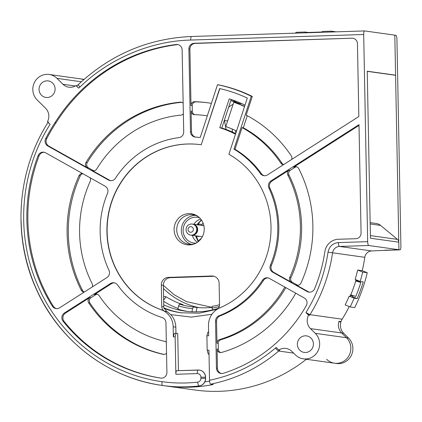 <?xml version="1.0" encoding="UTF-8"?>
<svg xmlns="http://www.w3.org/2000/svg" width="422" height="422" viewBox="0 0 422 422"><rect width="100%" height="100%" fill="white"/><g stroke="black" fill="none" stroke-linecap="round" stroke-linejoin="round"><path stroke-width="0.63" d="M39.051 89.422A8.35 8.023 -82.1 0 0 45.924 97.435A8.35 8.023 -82.1 0 0 55.103 88.91A8.35 8.023 -82.1 0 0 48.229 80.897A8.35 8.023 -82.1 0 0 39.051 89.422M305.929 312.56L308.566 315.16A11.13 10.692 -82.1 0 0 307.19 320.852A11.13 10.692 -82.1 0 0 310.476 328.617L315.276 333.348A14.844 14.258 97.9 0 1 318.204 350.524A14.844 14.258 97.9 0 1 303.334 358.853A14.844 14.258 97.9 0 1 295.5 354.96L291.845 351.352A11.13 10.692 -82.1 0 0 285.968 348.435A11.13 10.692 -82.1 0 0 278.81 350.054L276.173 347.454L275.445 348.039C256.006 364.481 234.036 375.221 209.534 380.259L208.953 350.223L207.17 350.276L206.896 335.822L208.679 335.77L208.484 325.657A18.552 17.824 97.9 0 1 219.387 308.081A85.344 81.995 -82.1 0 0 271.008 226.593A85.344 81.995 -82.1 0 0 228.903 154.283L247.308 98.078A144.002 138.347 -82.1 0 0 219.625 88.567L201.22 144.772A85.344 81.995 -82.1 0 0 200.767 144.709A85.344 81.995 -82.1 0 0 109.303 209.692A85.344 81.995 -82.1 0 0 161.605 309.938A18.552 17.824 97.9 0 1 173.173 326.792L173.363 336.904L175.146 336.846L175.868 374.277L197.269 373.586A3.708 3.566 97.9 0 1 200.909 377.178L200.93 378.318C200.782 380.428 199.712 381.694 197.712 382.121C185.796 383.477 173.911 383.324 162.059 381.667C108.259 374.562 59.739 337.051 37.859 285.647C15.187 234.621 19.966 171.59 50.107 124.295L47.47 121.694A11.13 10.692 97.9 0 0 45.56 108.238L37.189 99.972A14.844 14.258 97.9 0 1 32.81 89.628A14.844 14.258 97.9 0 1 49.126 74.467A14.844 14.258 97.9 0 1 56.965 78.36L62.952 84.273A11.13 10.692 -82.1 0 0 68.833 87.196A11.13 10.692 -82.1 0 0 75.986 85.571L78.624 88.172C77.094 86.621 76.556 85.798 77.01 85.713M307.037 302.695A5.565 5.349 -82.1 0 0 304.267 297.969L269.463 278.436A5.565 5.349 -82.1 0 0 262.458 280.261A92.392 88.768 97.9 0 1 219.071 315.74A5.565 5.349 -82.1 0 0 215.536 321.126L216.439 368.153A5.565 5.349 -82.1 0 0 223.285 373.301A148.977 143.127 -82.1 0 0 306.282 305.665A5.565 5.349 -82.1 0 0 307.037 302.695M270.412 265.164L271.43 265.306A5.565 5.349 -82.1 0 0 273.757 272.369L291.27 282.197A3.708 3.566 97.9 0 1 289.766 277.381A114.842 110.332 -82.1 0 0 300.385 225.828A114.842 110.332 -82.1 0 0 287.799 175.019A3.708 3.566 97.9 0 1 289.117 170.108L272.005 181.049A5.565 5.349 -82.1 0 0 269.953 188.254L268.935 188.112A92.392 88.768 97.9 0 1 277.781 226.377A92.392 88.768 97.9 0 1 270.412 265.164A5.565 5.349 -82.1 0 0 272.739 272.227L307.089 291.507A5.565 5.349 -82.1 0 0 314.58 288.769A148.977 143.127 -82.1 0 0 324.85 251.691A14.469 13.905 97.9 0 1 338.328 239.263L355.83 238.704A5.565 5.349 -82.1 0 0 361.074 232.97L358.995 124.638L270.982 180.906A5.565 5.349 -82.1 0 0 268.935 188.112M271.43 265.306A92.392 88.768 -82.1 0 0 278.805 226.519A92.392 88.768 -82.1 0 0 269.953 188.254M297.362 344.415A8.35 8.023 -82.1 0 0 304.23 352.423A8.35 8.023 -82.1 0 0 313.414 343.898A8.35 8.023 -82.1 0 0 306.541 335.886A8.35 8.023 -82.1 0 0 297.362 344.415M308.566 315.16L309.584 315.303L305.934 312.554L309.948 314.68L342.163 319.18A11.13 10.692 -82.1 0 0 341.023 321.601L338.982 321.316A11.13 10.692 -82.1 0 0 338.386 325.209A11.13 10.692 -82.1 0 0 341.672 332.969L346.467 337.706A14.844 14.258 97.9 0 1 349.4 354.881A14.844 14.258 97.9 0 1 334.53 363.21A14.844 14.258 97.9 0 1 326.691 359.317M289.766 277.381L290.99 277.549A3.708 3.566 -82.1 0 0 292.493 282.371L297.188 285.003A3.708 3.566 -82.1 0 0 297.79 285.272M296.666 166.795A3.708 3.566 -82.1 0 0 294.925 167.344L290.341 170.282A3.708 3.566 -82.1 0 0 289.023 175.188L287.799 175.019M181.771 102.309A3.708 3.566 -82.1 0 0 181.597 102.319A127.829 122.813 -82.1 0 0 87.201 162.67A3.708 3.566 -82.1 0 0 88.499 167.877L93.193 170.514A3.708 3.566 -82.1 0 0 93.8 170.778M55.029 122.612A165.002 158.53 -82.1 0 0 45.718 138.532A5.565 5.349 -82.1 0 0 47.85 146.007L108.465 180.03A5.565 5.349 -82.1 0 0 115.475 178.2A92.392 88.768 97.9 0 1 178.96 137.614A5.565 5.349 -82.1 0 0 183.707 131.922L182.13 49.87A5.565 5.349 -82.1 0 0 176.206 44.516A173.321 166.516 -82.1 0 0 55.029 122.612L56.047 122.755A165.002 158.53 -82.1 0 0 46.736 138.669A5.565 5.349 -82.1 0 0 48.868 146.149L87.275 167.708A3.708 3.566 97.9 0 1 85.977 162.496A127.829 122.813 97.9 0 1 180.373 102.15A3.708 3.566 97.9 0 1 183.153 103.168M97.318 294.245A3.708 3.566 -82.1 0 0 95.583 294.799L90.994 297.732A3.708 3.566 -82.1 0 0 89.897 303.017A127.829 122.813 -82.1 0 0 163.973 354.406M166.537 353.209A3.708 3.566 97.9 0 1 163.161 354.327A127.829 122.813 97.9 0 1 88.673 302.843A3.708 3.566 97.9 0 1 89.77 297.563L65.468 313.098A5.565 5.349 -82.1 0 0 64.107 321.411A165.002 158.53 -82.1 0 0 161.109 378.138M214.017 276.278A7.422 7.132 -82.1 0 0 213.875 276.283L170.361 277.681A7.422 7.132 -82.1 0 0 163.367 285.319L163.778 306.82A5.565 5.349 -82.1 0 0 164.169 308.793L165.598 308.994C165.018 309.389 165.487 310.254 167.012 311.578L170.71 314.601A18.552 17.824 -82.1 0 1 175.821 327.161L175.937 333.285M163.9 307.886A83.857 80.565 -82.1 0 0 181.956 312.918M359.011 125.424L293.707 167.175A3.708 3.566 97.9 0 1 298.707 168.563A127.829 122.813 97.9 0 1 312.866 225.427A127.829 122.813 97.9 0 1 300.907 283.125A3.708 3.566 97.9 0 1 295.964 284.834L308.107 291.649A5.565 5.349 -82.1 0 0 309.416 292.166M290.99 277.549A114.842 110.332 -82.1 0 0 301.609 225.997A114.842 110.332 -82.1 0 0 289.023 175.188M204.237 228.777A15.677 15.06 97.9 0 1 193.672 244.159A15.677 15.06 97.9 0 1 174.096 229.742A15.677 15.06 97.9 0 1 181.951 215.589A15.677 15.06 97.9 0 1 197.58 216.164A15.677 15.06 97.9 0 1 204.237 228.777M198.271 216.671A14.844 14.258 -82.1 0 0 193.054 214.814A14.844 14.258 -82.1 0 0 176.734 229.974A14.844 14.258 -82.1 0 0 188.95 244.217A14.844 14.258 -82.1 0 0 194.473 243.863M195.323 215.331A14.844 14.258 -82.1 0 0 181.323 230.612A14.844 14.258 -82.1 0 0 191.272 244.338M196.051 243.119A12.987 12.475 97.9 0 1 193.793 243.019A12.987 12.475 97.9 0 1 183.106 230.56A12.987 12.475 97.9 0 1 197.385 217.293A12.987 12.475 97.9 0 1 199.58 217.815M192.321 235.318A12.987 12.475 -82.1 0 0 197.401 242.291M195.391 235.75L198.261 241.648M198.224 241.6L195.655 235.787M306.361 359.28A156.024 149.9 97.9 0 1 194.911 390.002L162.697 385.502A156.024 149.9 97.9 0 1 162.56 385.486A172.055 165.303 97.9 0 1 21.1 220.416M49.553 123.73C48.113 122.644 47.665 122.174 48.208 122.322M48.319 121.889L48.05 122.354C16.848 171.211 12.217 236.52 36.239 288.996C58.922 340.691 108.106 378.281 162.56 385.486L162.697 385.502A156.024 149.9 97.9 0 0 199.084 385.945L199.189 385.961A7.422 7.132 -82.1 0 0 205.619 378.36L205.593 377.221A7.422 7.132 -82.1 0 0 199.49 370.099A7.422 7.132 -82.1 0 0 199.437 370.094M209.534 380.259C209.65 382.559 210.014 383.856 210.625 384.152L213.274 384.521A156.024 149.9 97.9 0 1 179.772 387.153L177.224 386.795A156.024 149.9 -82.1 0 0 199.189 385.961M49.126 74.467L80.322 78.824A14.844 14.258 97.9 0 1 83.635 79.716A14.844 14.258 97.9 0 0 80.322 78.824L82.364 79.109A14.844 14.258 -82.1 0 1 83.962 79.431M309.584 315.303A11.13 10.692 97.9 0 1 309.948 314.68A156.024 149.9 -82.1 0 0 332.573 252.82A7.422 7.132 97.9 0 1 339.483 246.448L368.754 245.509L398.932 249.724L398.79 242.181L370.447 238.224L367.24 71.212L395.583 75.169L394.813 35.142L364.634 30.933A3.708 1.018 88.2 0 0 364.587 30.927A3.708 1.018 88.2 0 0 363.69 34.493L367.667 241.658L338.391 242.603C332.742 243.209 329.281 246.395 328.026 252.161C324.787 273.878 317.423 294.013 305.934 312.554M351.98 38.207L194.141 43.281A5.565 5.349 -82.1 0 0 188.892 49.01L190.486 131.706A5.565 5.349 -82.1 0 0 195.444 137.087A92.392 88.768 97.9 0 1 200.213 137.53L217.509 84.701A147.341 141.56 97.9 0 1 251.269 96.3L233.973 149.124A92.392 88.768 97.9 0 1 260.406 173.547A5.565 5.349 -82.1 0 0 267.479 174.919L358.837 116.509L357.439 43.593A5.565 5.349 -82.1 0 0 351.98 38.207L195.159 43.424A5.565 5.349 -82.1 0 0 189.916 49.152L190.997 105.511A3.708 3.566 97.9 0 1 194.7 101.686A127.829 122.813 97.9 0 1 207.661 102.773A127.829 122.813 97.9 0 1 211.401 103.358M38.064 155.702A165.002 158.53 -82.1 0 0 52.354 306.166A5.565 5.349 -82.1 0 0 59.613 307.817L106.945 277.555A5.565 5.349 -82.1 0 0 108.997 270.349A92.392 88.768 97.9 0 1 107.515 193.302A5.565 5.349 -82.1 0 0 105.194 186.234L45.618 152.801A5.565 5.349 -82.1 0 0 38.064 155.702L39.082 155.845A165.002 158.53 -82.1 0 0 53.372 306.309A5.565 5.349 -82.1 0 0 56.585 308.646M166.906 372.42L165.952 322.719A5.565 5.349 -82.1 0 0 162.217 317.571A92.392 88.768 97.9 0 1 117.522 284.919A5.565 5.349 -82.1 0 0 110.453 283.542L64.45 312.955A5.565 5.349 -82.1 0 0 63.089 321.269A165.002 158.53 -82.1 0 0 160.724 378.096A5.565 5.349 -82.1 0 0 166.906 372.42M293.633 353.119L278.71 351.035A11.13 10.692 97.9 0 1 279.828 350.197L278.81 350.054M198.124 370.025L176.813 370.711A3.708 1.018 88.2 0 0 176.765 370.711A3.708 1.018 88.2 0 0 175.868 374.277M179.408 386.863L179.772 387.153M175.146 336.846L176.095 333.28L177.725 333.507L178.443 370.653M76.915 85.703L75.986 85.571M295.769 293.195A127.829 122.813 97.9 0 1 221.571 352.449A3.708 3.566 97.9 0 1 217.087 348.989L217.457 368.295A5.565 5.349 -82.1 0 0 221.534 373.539M285.826 287.619A114.842 110.332 97.9 0 1 220.811 339.757A3.708 3.566 -82.1 0 0 218.2 343.429L218.311 349.163A3.708 3.566 -82.1 0 0 220.759 352.581M219.071 315.74L220.094 315.883A5.565 5.349 -82.1 0 0 216.555 321.269L216.977 343.26A3.708 3.566 97.9 0 1 219.588 339.583A114.842 110.332 -82.1 0 0 284.829 287.055M220.094 315.883A92.392 88.768 -82.1 0 0 263.476 280.403L262.458 280.261M268.16 277.919A5.565 5.349 -82.1 0 0 263.476 280.403M353.362 38.349A5.565 5.349 -82.1 0 0 353.003 38.349M260.406 173.547L261.424 173.69A5.565 5.349 -82.1 0 0 264.452 175.747M261.424 173.69A92.392 88.768 -82.1 0 0 234.991 149.267L233.973 149.124M247.26 115.712L243.309 127.776L242.086 127.608L234.991 149.267M251.269 96.3L252.293 96.443L246.168 115.132A127.829 122.813 97.9 0 1 291.296 155.903A3.708 3.566 97.9 0 1 291.623 159.484M252.293 96.443A147.341 141.56 -82.1 0 0 218.527 84.843L217.509 84.701M205.862 115.639L207.086 115.807A114.842 110.332 97.9 0 1 207.313 115.839A114.842 110.332 -82.1 0 0 205.862 115.639A114.842 110.332 -82.1 0 0 194.526 114.668A3.708 3.566 97.9 0 1 191.103 111.076L191.504 131.849A5.565 5.349 -82.1 0 0 195.586 137.092M208.273 102.862A127.829 122.813 -82.1 0 0 195.924 101.86A3.708 3.566 -82.1 0 0 192.221 105.679L192.327 111.25A3.708 3.566 -82.1 0 0 194.811 114.678M178.058 44.626A5.565 5.349 -82.1 0 0 177.224 44.658A173.321 166.516 -82.1 0 0 56.047 122.755M183.359 113.919A3.708 3.566 97.9 0 1 181.049 115.1A114.842 110.332 -82.1 0 0 96.707 169.027A3.708 3.566 97.9 0 1 91.97 170.34L109.483 180.173A5.565 5.349 -82.1 0 0 110.791 180.685M44.31 152.284A5.565 5.349 -82.1 0 0 39.082 155.845M114.494 282.856A5.565 5.349 -82.1 0 0 111.471 283.684L94.359 294.625A3.708 3.566 97.9 0 1 99.138 295.637A114.842 110.332 -82.1 0 0 164.649 341.351A3.708 3.566 97.9 0 1 166.331 342.295M207.17 350.276L208.262 354.127L209.032 354.232M208.61 332.235L207.84 332.262L206.896 335.822M368.754 245.509A3.708 1.018 -91.8 0 1 367.667 241.658M176.095 333.28L174.312 333.338L173.363 336.904M200.867 144.725A85.344 81.995 -82.1 0 0 109.493 209.776A85.344 81.995 -82.1 0 0 161.805 309.964A18.552 17.824 97.9 0 1 164.427 311.22A5.565 5.349 97.9 0 1 161.742 306.536L161.331 285.035A7.422 7.132 97.9 0 1 168.32 277.396L211.839 275.999A7.422 7.132 97.9 0 1 213.005 276.062A7.422 7.132 97.9 0 1 219.113 283.178L219.53 304.679A5.565 5.349 97.9 0 1 217.826 308.878M201.22 144.772L219.82 88.609M208.262 354.127L209.032 354.1M370.395 235.608L397.466 239.385L380.618 225.422A9.279 8.915 -82.1 0 0 376.292 223.502L370.147 222.647M244.538 106.544A134.17 128.9 -82.1 0 0 233.756 102.288L234.569 102.404A134.17 128.9 97.9 0 1 244.607 106.328M397.466 239.385A3.708 3.566 97.9 0 1 398.79 242.181M399.95 249.866L385.022 250.167L399.95 249.866A3.708 1.018 88.2 0 0 399.998 249.866A3.708 1.018 88.2 0 0 400.9 246.3L396.923 39.135A3.708 1.018 -91.8 0 0 395.831 35.284L394.813 35.142L398.932 249.724L371.698 250.948A7.422 7.132 -82.1 0 0 364.787 257.32L328.026 252.161M356.121 279.802A156.024 149.9 97.9 0 1 350.191 296.302L349.168 296.16A156.024 149.9 -82.1 0 1 345.159 304.916L350.149 306.942A161.589 155.249 97.9 0 0 354.137 298.175L349.168 296.16M336.102 31.845L331.518 31.175L331.534 31.988M243.309 127.776A114.842 110.332 97.9 0 1 282.054 163.282A3.708 3.566 -82.1 0 0 283.637 164.585M283.51 164.67A3.708 3.566 97.9 0 1 280.83 163.108A114.842 110.332 -82.1 0 0 242.086 127.608M84.163 292.119A3.708 3.566 97.9 0 1 81.261 290.183A127.829 122.813 97.9 0 1 79.062 175.621A3.708 3.566 97.9 0 1 82.459 173.474M82.876 173.711A3.708 3.566 -82.1 0 0 80.285 175.789A127.829 122.813 -82.1 0 0 82.485 290.357A3.708 3.566 -82.1 0 0 84.294 292.035M89.897 177.651A3.708 3.566 97.9 0 1 90.203 181.365A114.842 110.332 -82.1 0 0 92.17 283.726A3.708 3.566 97.9 0 1 92.276 286.934M357.661 270.043L362.677 272.074A161.589 155.249 97.9 0 1 360.156 281.437L355.171 279.417A156.024 149.9 -82.1 0 0 357.661 270.043L362.25 270.681A156.024 149.9 -82.1 0 0 364.787 257.32M342.163 319.18A156.024 149.9 -82.1 0 0 349.242 306.572M395.583 75.169A9.279 8.915 97.9 0 1 394.122 75.09L367.24 71.339M235.476 134.207A106.154 101.987 -82.1 0 0 219.783 127.724L229.241 98.843A136.58 131.221 97.9 0 1 245.008 105.104M233.756 102.288L225.796 126.589A108.565 104.303 97.9 0 1 236.542 130.962M231.166 99.476L221.824 128.008A106.154 101.987 97.9 0 1 235.687 133.568M221.824 128.008L219.783 127.724M360.156 281.437L363.215 281.864A161.589 155.249 97.9 0 1 357.197 298.602L354.137 298.175M352.686 295.484A156.024 149.9 97.9 0 1 352.228 296.587L357.197 298.602M350.529 295.49L352.375 296.239M362.25 270.681L367.267 272.717A161.589 155.249 97.9 0 1 354.733 307.58L350.149 306.942M295.859 33.138L295.843 32.325L305.122 32.025L308.176 32.452L322.25 31.998M322.255 32.288L322.239 31.476L331.518 31.175M362.677 272.074L367.267 272.717M305.122 32.025L305.138 32.837M308.176 32.452L308.181 32.742M358.014 280.572A156.024 149.9 97.9 0 1 357.803 281.268M200.656 218.981A12.987 12.475 -82.1 0 0 193.862 224.293M201.31 219.836L196.932 224.726M197.19 224.762L201.252 219.878M310.476 328.617L341.672 332.969A11.13 10.692 -82.1 0 1 338.386 325.209A11.13 10.692 -82.1 0 1 338.861 321.706L340.897 321.991A11.13 10.692 -82.1 0 0 340.427 325.494A11.13 10.692 -82.1 0 0 343.708 333.253L341.672 332.969L346.467 337.706A14.844 14.258 97.9 0 1 349.4 354.881A14.844 14.258 97.9 0 1 334.53 363.21L336.566 363.495A14.844 14.258 -82.1 0 0 351.442 355.166A14.844 14.258 -82.1 0 0 348.509 337.99L343.708 333.253M356.02 280.139L357.914 280.904M340.417 321.517L340.897 321.991M355.429 280.852L360.789 282.482L356.474 280.73L357.903 280.931M360.789 282.482A159.363 153.112 -82.1 0 1 355.778 296.429L350.429 294.799M192.791 224.156A5.565 5.349 97.9 0 1 197.681 229.531A5.565 5.349 97.9 0 1 191.256 235.159M190.644 235.086L190.95 235.128A5.565 5.349 -82.1 0 0 197.069 229.441A5.565 5.349 -82.1 0 0 192.485 224.103L192.179 224.061A5.565 5.349 97.9 0 1 196.763 229.399A5.565 5.349 97.9 0 1 190.644 235.086A5.565 5.349 97.9 0 1 186.06 229.742A5.565 5.349 97.9 0 1 192.179 224.061M188.022 229.557A2.785 2.674 97.9 0 1 190.644 226.693A2.785 2.674 97.9 0 1 193.371 229.389A2.785 2.674 97.9 0 1 190.749 232.253A2.785 2.674 97.9 0 1 188.022 229.557M163.367 285.399L174.233 294.778L186.477 301.635L212.029 307.332M163.678 301.35A81.631 78.429 -82.1 0 0 178.084 308.429M212.029 307.385A76.435 73.439 97.9 0 1 197.005 307.48L193.434 306.979L192.564 308.735A78.292 75.221 97.9 0 1 178.59 305.887L177.931 309.173A81.631 78.429 -82.1 0 0 187.315 311.389M218.301 308.35A81.631 78.429 97.9 0 1 185.121 311.119A81.631 78.429 97.9 0 1 163.741 304.811M219.53 304.737A76.435 73.439 97.9 0 1 212.071 306.383L212.435 309.933M193.434 306.979A76.435 73.439 97.9 0 1 190.728 306.657A76.435 73.439 97.9 0 1 179.461 304.13L183.032 304.626A76.435 73.439 97.9 0 1 166.078 296.766L163.583 296.418M196.483 235.898A15.772 15.15 -82.1 0 0 198.704 241.284M198.588 241.384A15.772 15.15 97.9 0 1 196.277 235.872M198.973 241.041A3.708 3.566 97.9 0 1 201.167 238.604M197.005 307.48L196.135 311.837M192.564 308.735L191.963 311.758M178.59 305.887L179.461 304.13M166.078 296.766L163.652 300.084M219.266 306.509A78.292 75.221 97.9 0 1 211.997 308.113M235.777 133.294L235.692 130.562M224.409 120.112A14.469 13.905 -82.1 0 0 224.472 120.497L226.028 129.438M230.649 101.048A18.552 17.824 97.9 0 1 231.23 100.779A134.323 129.048 97.9 0 1 239.11 103.343A14.469 13.905 -82.1 0 0 237.264 103.358M233.071 104.382A14.469 13.905 -82.1 0 0 228.566 107.42M232.501 132.075L232.137 128.995M239.11 103.343L242.091 103.754M236.869 101.565L231.23 100.779M231.098 99.692L232.279 99.861M197.818 224.847A15.772 15.15 97.9 0 1 201.547 220.178M203.056 223.016A15.772 15.15 -82.1 0 0 202.048 224.472L198.53 223.982A15.772 15.15 -82.1 0 0 198.018 224.873M199.437 236.315A3.708 3.566 97.9 0 1 196.531 235.909M198.889 224.995A3.708 3.566 97.9 0 1 198.53 223.982M202.048 224.472A3.708 3.566 -82.1 0 0 202.402 225.485M270.982 180.906L272.005 181.049M290.341 170.282L289.117 170.108M85.977 162.496L87.201 162.67M90.994 297.732L89.77 297.563M217.251 309.221L199.316 313.161L181.038 312.797A83.857 80.565 97.9 0 1 165.598 308.994M162.059 381.667A3.708 1.029 98 0 0 162.56 385.486M275.445 348.039A3.708 0.696 -130.5 0 0 278.71 351.035A156.024 149.9 97.9 0 1 210.625 384.152M78.624 88.172L79.958 87.043C109.182 58.632 150.881 40.934 190.681 40.053L363.69 34.493M197.712 382.121A3.708 0.997 83.5 0 0 199.084 385.945A7.422 7.132 97.9 0 0 205.514 378.344L205.593 377.221M209.576 381.124L204.828 381.905M62.952 84.273L75.285 85.993M81.351 81.762L56.965 78.36M216.439 368.153L217.457 368.295M217.087 348.989L218.311 349.163M216.977 343.26L218.2 343.429M215.536 321.126L216.555 321.269M307.089 291.507L308.107 291.649M297.188 285.003L295.964 284.834M291.27 282.197L292.493 282.371M272.739 272.227L273.757 272.369M293.707 167.175L294.925 167.344M189.916 49.152L188.892 49.01M194.141 43.281L195.159 43.424M190.486 131.706L191.504 131.849M192.327 111.25L191.103 111.076M190.997 105.511L192.221 105.679M48.868 146.149L47.85 146.007M45.718 138.532L46.736 138.669M176.206 44.516L177.224 44.658M108.465 180.03L109.483 180.173M93.193 170.514L91.97 170.34M87.275 167.708L88.499 167.877M52.354 306.166L53.372 306.309M63.089 321.269L64.107 321.411M64.45 312.955L65.468 313.098M94.359 294.625L95.583 294.799M110.453 283.542L111.471 283.684M348.509 337.99L315.276 333.348M371.698 250.948L339.483 246.448A3.708 1.018 -91.8 0 1 338.391 242.603M364.539 30.933L191.63 36.487A3.708 1.018 88.2 0 0 191.583 36.487A3.708 1.018 88.2 0 0 190.681 40.053M79.958 87.043A3.708 0.654 -133.6 0 1 78.418 84.5C110.696 54.391 148.417 38.386 191.583 36.487L364.587 30.927M199.49 370.099L199.384 370.089A7.422 7.132 97.9 0 0 198.219 370.025A3.708 1.018 88.2 0 0 198.171 370.02A3.708 1.018 88.2 0 0 197.269 373.586M173.173 326.792L175.821 327.161M167.012 311.578L164.427 311.22M205.619 378.36L200.93 378.318M176.765 370.711L199.384 370.089A7.422 7.132 97.9 0 1 205.493 377.205L200.909 377.178M211.934 314.279L191.298 317.101L170.71 314.601M380.618 225.422L370.173 223.961M219.588 339.583L220.811 339.757M280.83 163.108L282.054 163.282M194.7 101.686L195.924 101.86M181.597 102.319L180.373 102.15M80.285 175.789L79.062 175.621M81.261 290.183L82.485 290.357M89.897 303.017L88.673 302.843M161.742 306.536L163.778 306.82M163.694 354.401L163.161 354.327M161.331 285.035L163.367 285.319M213.875 276.283L211.839 275.999M170.361 277.681L168.32 277.396M163.43 288.516A76.435 73.439 -82.1 0 0 199.01 307.649M227.648 120.94L224.472 120.497M303.334 358.853L334.53 363.21M76.867 85.735L78.418 84.5M399.998 249.866L386.088 250.315M203.884 225.696L193.097 224.188M202.344 236.721L191.562 235.212"/></g></svg>

